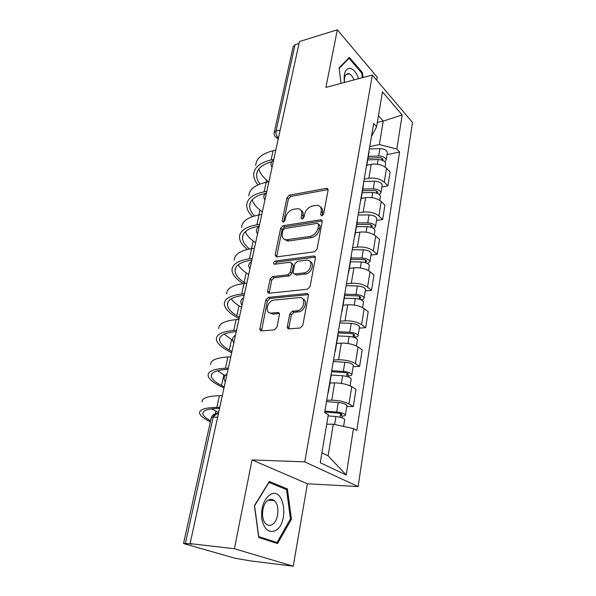 <?xml version="1.0" encoding="UTF-8"?>
<svg xmlns="http://www.w3.org/2000/svg" width="596" height="596" viewBox="0 0 596 596"><rect width="100%" height="100%" fill="white"/><g stroke="black" fill="none" stroke-linecap="round" stroke-linejoin="round"><path stroke-width="0.89" d="M321.818 215.938L323.613 214.098L328.091 190.169L327.003 188.329L326.385 188.343L289.403 195.168L286.967 197.686L282.169 220.9L283.249 222.219L284.977 220.438L285.603 217.398C286.862 213.063 289.5 210.343 293.5 209.248L298.119 208.66C300.987 209.211 302.179 211.23 301.695 214.716L301.092 217.793L302.224 219.127L303.99 217.316L304.593 214.232C305.837 209.837 308.527 207.073 312.654 205.948L317.504 205.352C320.425 205.925 321.661 207.967 321.207 211.468L320.618 214.59L321.818 215.938M287.339 326.489C287.168 328.001 287.734 328.783 289.023 328.843L300.205 328.016L302.828 325.319L308.348 295.765C308.497 294.342 307.953 293.59 306.716 293.515L268.349 297.397L265.801 299.989L259.886 328.552C259.7 330.035 260.228 330.802 261.458 330.862L274.346 329.916L276.909 327.271L279.39 314.785C279.561 313.31 279.025 312.557 277.781 312.513L271.359 313.071C264.177 313.913 267.001 300.488 274.033 300.116L299.475 297.613C306.836 296.86 304.049 310.523 296.719 310.851L292.427 311.224L289.783 313.891L287.339 326.489L288.911 327.517L288.993 328.843M279.345 313.548L277.781 312.513L279.33 313.556L272.975 314.107L271.404 313.071M304.772 461.87L252.026 459.911L234.407 548.73L190.087 543.627L299.453 41.541L337.329 29.8L325.908 87.396L372.344 75.029L304.772 461.87L358.121 486.56L412.477 122.441L372.344 75.029M314.45 251.832L317.057 249.173L322.19 221.705L320.953 219.738L283.107 225.735L280.642 228.275L275.129 254.894L276.417 256.928L314.45 251.832M315.396 258.068L310.076 286.549L307.417 289.231L269.094 293.239C267.954 293.157 267.47 292.435 267.641 291.072L270.107 279.181L272.633 276.604L287.756 274.816L290.327 272.193L291.891 264.304L290.513 262.21L274.413 264.251C272.998 263.283 273.273 262.203 275.248 261.018L313.965 255.952L315.396 258.068M234.407 548.73L293.239 566.2L250.313 560.873L234.891 558.176L184.976 543.999L183.538 543.44L185.401 543.41L191.986 544.17L190.087 543.627M376.746 80.229L377.261 77.219L337.329 29.8M293.239 566.2L307.402 483.773L358.121 486.56M274.272 132.238L293.15 46.674L295.042 44.7L276.067 131.001C275.702 133.579 276.328 135.761 277.945 137.542L278.444 138.004M299.028 43.471L295.042 44.7M368.909 152.837L369.006 150.885M364.208 179.165L368.872 178.293C375.152 177.548 380.285 178.837 384.278 182.175L386.499 168.221C382.55 164.831 377.454 163.542 371.204 164.34L366.816 165.204M386.499 168.221L390.112 171.998L387.929 185.892L381.887 186.965M366.592 165.114L366.145 167.759M384.278 182.175L387.929 185.892M363.173 186.712L363.24 184.864M376.53 220.46L382.654 219.522L384.912 205.158L381.202 201.523C377.156 198.267 371.964 196.971 365.631 197.649L361.191 198.416M360.744 199.6L360.319 202.089M358.494 212.846L363.217 212.094C369.587 211.468 374.817 212.757 378.9 215.961L382.654 219.522M357.228 221.794L357.272 220.058M370.988 255.103L377.194 254.321L379.525 239.45L375.718 235.986C371.569 232.865 366.287 231.576 359.872 232.12L355.365 232.775M354.687 235.323L354.292 237.655M352.586 247.713L357.369 247.072C363.821 246.58 369.147 247.869 373.342 250.931L377.194 254.321M351.066 258.15L351.089 256.526M365.251 290.975L371.539 290.349L373.953 274.957L370.041 271.664C365.788 268.692 360.409 267.41 353.897 267.813L349.338 268.349M348.407 272.365L348.042 274.518M346.462 283.808L351.312 283.294C357.853 282.951 363.277 284.232 367.576 287.145L371.539 290.349M344.682 295.847L344.674 294.357M359.314 328.12L365.683 327.681L368.186 311.723L364.156 308.631C359.798 305.815 354.315 304.534 347.714 304.794L343.095 305.204M341.888 310.784L341.56 312.744M340.122 321.214L345.032 320.842C351.67 320.655 357.198 321.929 361.608 324.671L365.683 327.681M338.051 334.967L338.021 333.611M353.152 366.629L359.611 366.376L362.204 349.83L358.062 346.947C353.584 344.309 347.997 343.035 341.299 343.125L336.621 343.4M335.131 350.664L334.833 352.422M333.544 359.999L338.521 359.775C345.255 359.753 350.888 361.02 355.417 363.582L359.611 366.376M331.175 375.577L331.108 374.377M346.768 406.561L353.309 406.509L356.006 389.352L351.737 386.692C347.14 384.241 341.441 382.975 334.654 382.893L329.908 383.027M328.105 392.101L327.845 393.636M326.727 400.236L331.763 400.169C338.595 400.333 344.339 401.592 348.995 403.954L353.309 406.509M321.915 452.789L328.098 455.813L333.298 424.21L353.45 428.569L346.239 474.997L320.253 462.712L328.322 414.607L324.634 412.559L373.647 123.506L376.598 126.754L371.442 136.521M369.729 146.601L379.369 144.567L383.235 121.092L378.453 115.713M377.32 122.441L383.235 121.092L402.158 114.961L396.862 149.052L379.369 144.567M376.598 126.754L382.453 91.851L402.158 114.961M353.45 428.569L356.803 430.439L399.581 152.047L396.862 149.052M363.053 77.502L362.442 72.638L349.36 57.395L339.057 67.862L341.031 83.365M252.026 459.911L307.402 483.773M277.565 543.552L291.422 519.176L287.406 488.929L269.28 481.493L254.425 505.594L258.709 537.45L277.565 543.552M333.298 424.21L326.712 424.173M387.065 154.58L399.581 152.047M328.098 455.813L346.239 474.997M361.586 72.868L362.442 72.638M290.349 519.086L291.422 519.176M284.411 488.75L287.406 488.929M320.618 214.59L322.049 215.826L322.637 212.712C323.054 210.03 322.332 208.146 320.477 207.065M300.987 210.284C302.872 211.319 303.587 213.204 303.148 215.931L302.53 219.045M328.12 189.588L290.848 196.397L288.412 198.915L283.636 222.107M322.212 220.96L284.583 226.912L282.117 229.453L276.626 256.921M318.718 224.707L317.519 223.336L284.687 228.499L282.951 230.287L282.28 233.535C281.752 237.282 283.055 239.383 286.199 239.838L309.853 236.456C314.077 235.39 316.819 232.589 318.085 228.037L318.718 224.707L320.156 225.929L318.704 224.051M284.597 239.465L287.682 241L288.807 240.948L287.317 239.778M320.156 225.929L319.53 229.259C318.271 233.796 315.537 236.59 311.313 237.648L288.807 240.948M291.861 263.223L293.396 265.436L291.846 273.318L289.276 275.926L274.167 277.699L271.642 280.276L269.213 293.225M315.388 257.122L276.767 262.136L274.98 264.192M303.863 272.908C310.777 272.402 313.839 259.863 307.037 260.124L297.404 261.309L294.834 263.931L293.277 271.843C293.12 273.162 293.605 273.877 294.729 273.974L303.863 272.908L305.368 274.041C311.268 273.661 315.157 263.343 310.099 261.599M294.804 273.974L296.249 275.099L294.931 273.966M305.368 274.041L296.45 275.084M302.865 298.983C308.288 300.697 304.4 311.715 298.268 311.917L293.977 312.282L291.34 314.941L288.911 327.517M269.69 312.885L272.975 314.107M308.303 294.618L269.906 298.454L267.366 301.04L261.54 330.855M367.717 159.877L378.11 159.557C382.49 159.773 385.001 161.076 385.642 163.468L385.552 164.019M368.015 158.119L379.473 157.754C381.574 157.858 382.774 158.484 383.079 159.639L382.677 160.391M368.313 156.368L378.691 156.025C383.064 156.241 385.567 157.545 386.208 159.951L384.889 161.836M369.326 148.978L379.905 148.605C384.271 148.806 386.759 150.118 387.385 152.546L387.296 153.105M275.792 150.155L273.095 150.766C262.039 153.53 256.243 158.387 255.714 165.338M273.788 159.378L271.076 159.966C259.99 162.656 254.194 167.424 253.695 174.27C253.598 177.764 255.028 181.303 257.979 184.872M268.677 181.832L266.561 180.037C262.344 176.446 259.781 172.736 258.865 168.899M259.998 184.045C257.643 180.953 256.504 177.906 256.585 174.904C257.018 168.78 262.039 164.414 271.672 161.821M362.159 192.709L372.701 192.53C377.149 192.791 379.712 194.058 380.382 196.337L380.3 196.859M362.487 190.735L374.109 190.534C376.24 190.653 377.469 191.264 377.79 192.366L377.052 193.268M362.77 189.074L373.297 188.88C377.737 189.141 380.3 190.415 380.971 192.702L379.406 194.601M363.821 181.437L374.556 181.206C378.989 181.445 381.529 182.726 382.192 185.051L382.103 185.579M356.401 226.666L367.099 226.644C371.621 226.949 374.236 228.186 374.951 230.339L374.869 230.831M356.773 224.469L368.566 224.439C370.734 224.58 371.986 225.176 372.321 226.219L370.995 227.225M357.041 222.904L367.717 222.867C372.232 223.172 374.847 224.409 375.547 226.577L373.647 228.469M358.129 215L369.021 214.925C373.521 215.216 376.121 216.46 376.814 218.657L376.739 219.157M358.606 78.687C356.468 72.734 353.711 69.255 350.336 68.257C345.494 68.227 343.505 72.965 344.369 82.479M354.024 79.909C352.728 76.69 351.126 74.656 349.226 73.807L348.638 73.628C345.531 73.554 344.13 76.497 344.451 82.457M339.131 68.421L349.07 58.311L361.757 73.062L362.338 77.696M348.22 58.55L349.07 58.311M270.562 494.419C263.946 498.956 261.003 506.987 261.719 518.52C263.983 529.211 268.535 533.241 275.389 530.611C289.418 523.541 284.523 486.649 270.562 494.419M268.669 499.955C262.054 502.726 260.221 519.481 266.114 524.011C267.947 525.538 269.899 525.761 271.97 524.674C278.6 521.5 280.113 504.998 274.257 500.633C272.521 499.225 270.659 498.994 268.669 499.955M290.431 518.937L276.984 542.546L258.724 536.616L254.581 505.78L268.96 482.432L286.542 489.621L290.431 518.937M273.206 542.144L276.984 542.546M268.9 181.787L266.174 182.331C255.013 184.82 249.217 189.364 248.785 195.957M266.829 191.309L264.095 191.83C252.898 194.244 247.102 198.691 246.699 205.166C246.67 208.935 248.592 212.742 252.458 216.586M262.344 211.908L259.983 210.038C255.84 206.723 253.233 203.318 252.145 199.809M254.522 215.946C251.236 212.519 249.612 209.144 249.642 205.806C250 199.839 255.289 195.712 265.488 193.439M249.515 249.001C244.881 245.194 242.535 241.432 242.468 237.7C242.743 232 248.174 228.179 258.761 226.219L259.245 226.137M261.786 214.463L259.029 214.94C247.757 217.138 241.954 221.347 241.626 227.553M259.64 224.305L256.876 224.766C245.567 226.875 239.771 230.972 239.473 237.059C239.547 241.164 242.177 245.291 247.37 249.456M255.624 242.766L253.203 240.963C249.18 237.96 246.535 234.884 245.284 231.732M350.448 261.808L361.303 261.957C365.899 262.315 368.574 263.507 369.319 265.525L369.252 265.98M350.858 259.372L362.83 259.528C365.028 259.692 366.302 260.266 366.667 261.249L365.125 262.516M351.111 257.919L361.943 258.046C366.533 258.403 369.2 259.595 369.945 261.637L367.531 263.492M352.243 249.731L363.292 249.821C367.866 250.164 370.518 251.363 371.256 253.434L371.181 253.903M365.519 260.109L365.177 262.188L365.825 262.732M344.279 298.201L355.298 298.529C359.969 298.939 362.703 300.086 363.493 301.971L363.426 302.388M344.741 295.512L356.885 295.862C359.12 296.056 360.424 296.607 360.803 297.516L359.314 298.365L359.187 299.118M344.712 294.163L355.968 294.484C360.625 294.886 363.351 296.041 364.141 297.933C364.111 298.879 363.076 299.468 361.02 299.699L361.012 299.751M346.149 285.685L357.362 285.961C362.01 286.348 364.722 287.51 365.497 289.44L365.43 289.872M359.619 296.45L359.314 298.365L361.02 299.699M337.895 335.913L349.077 336.435C353.823 336.904 356.617 337.999 357.458 339.727L357.399 340.107M338.133 332.94L350.724 333.514C352.996 333.738 354.329 334.267 354.732 335.101L353.234 335.839L353.033 337.045M338.342 331.726L349.77 332.24C354.508 332.702 357.295 333.805 358.121 335.548C358.114 336.405 357.071 336.919 354.985 337.083L354.896 337.656M339.832 322.943L351.223 323.405C355.939 323.851 358.71 324.969 359.53 326.75L359.47 327.137M353.517 334.103L353.234 335.839L354.985 337.083M314.718 256.548L315.105 256.504M245.418 283.353L244.107 282.467C238.258 278.481 235.249 274.54 235.062 270.636C235.234 265.332 240.665 261.853 251.356 260.191L251.84 260.132M254.425 248.249L251.639 248.651C240.255 250.536 234.459 254.38 234.243 260.169M252.212 258.426L249.411 258.806C237.998 260.601 232.194 264.326 232.015 269.995C232.216 274.205 235.48 278.451 241.79 282.742L243.108 283.629M248.688 274.585L246.208 272.871C242.363 270.204 239.726 267.485 238.296 264.713M307.074 293.768L307.611 293.716M239.383 317.303L236.821 315.709C230.823 311.939 227.679 308.259 227.411 304.66C227.471 299.788 232.894 296.681 243.69 295.34L244.181 295.288M246.819 283.197L244.002 283.517C232.5 285.067 226.704 288.516 226.614 293.865M244.524 293.731L241.693 294.029C230.168 295.474 224.372 298.805 224.312 304.012C224.61 307.894 228 311.857 234.481 315.91L239.07 318.756M241.536 307.417L238.996 305.793C235.413 303.506 232.82 301.174 231.233 298.82M231.933 351.528L229.296 350.031C223.135 346.492 219.864 343.095 219.499 339.832C219.432 335.414 224.856 332.71 235.763 331.719L236.254 331.681M238.936 319.359L236.09 319.605C224.483 320.797 218.695 323.822 218.725 328.694M236.56 330.273L233.706 330.482C222.062 331.562 216.274 334.46 216.355 339.184C216.75 342.7 220.274 346.365 226.934 350.165L231.643 352.839M232.656 340.443L224.215 334.14M331.264 375.018L342.625 375.748C347.453 376.277 350.306 377.32 351.193 378.877L351.141 379.212M331.555 371.755L344.339 372.552C346.649 372.805 348.012 373.312 348.436 374.065L346.932 374.69L346.656 376.389M331.734 370.675L343.341 371.397C348.161 371.919 351.007 372.969 351.886 374.541C351.893 375.309 350.843 375.748 348.735 375.845L348.556 376.977M333.283 361.556L344.846 362.234C349.643 362.74 352.482 363.798 353.346 365.415L353.294 365.765M347.185 373.148L346.932 374.69L348.735 375.845M224.23 386.886L221.526 385.493C215.186 382.207 211.789 379.116 211.319 376.21C211.126 372.284 216.534 370.012 227.545 369.386L228.045 369.364M230.779 356.818L227.903 356.967C216.177 357.771 210.403 360.349 210.574 364.7M228.32 368.119L225.43 368.246C213.673 368.924 207.9 371.36 208.116 375.555C208.622 378.691 212.295 382.029 219.142 385.56L223.977 388.041M225.065 375.562L217.458 370.764M328.098 415.904L335.935 416.544C340.845 417.14 343.765 418.124 344.697 419.502L344.652 419.793M324.731 412.015L337.716 413.065C340.063 413.348 341.456 413.818 341.91 414.488L340.398 414.995L340.033 417.215M324.887 411.076L336.673 412.03C341.575 412.611 344.488 413.602 345.419 415.002C345.442 415.665 344.391 416.015 342.253 416.045L341.977 417.774M326.489 401.622L338.237 402.516C343.117 403.09 346.015 404.088 346.932 405.526L346.887 405.831M340.614 413.654L340.398 414.995L342.253 416.045M210.611 420.746C205.873 418.243 203.288 415.941 202.856 413.855C202.521 410.458 207.915 408.647 219.03 408.424L219.537 408.416M222.323 395.632L219.417 395.692C207.579 396.072 201.813 398.165 202.141 401.965M219.775 407.351L216.855 407.373C204.979 407.627 199.228 409.571 199.593 413.199C200.181 415.814 203.772 418.69 210.373 421.819M218.643 412.529L211.498 408.886M218.36 413.825L217.749 413.535C215.603 412.857 214.068 414.071 213.152 417.163L185.401 543.41M278.57 137.4L276.544 137.572L275.233 136.544M355.417 363.582L358.062 346.947M361.608 324.671L364.156 308.631M367.576 287.145L370.041 271.664M373.342 250.931L375.718 235.986M378.9 215.961L381.202 201.523M348.995 403.954L351.737 386.692M331.763 400.169L334.654 382.893M338.521 359.775L341.299 343.125M345.032 320.842L347.714 304.794M351.312 283.294L353.897 267.813M357.369 247.072L359.872 232.12M363.217 212.094L365.631 197.649M368.872 178.293L371.204 164.34M273.586 160.287L272.819 163.818M266.457 193.007L265.667 196.658M259.089 226.845L258.262 230.63M251.46 261.868L250.611 265.779M243.563 298.127L242.676 302.179M235.375 335.697L234.466 339.899M226.897 374.653L225.944 379.011M280.18 130.01L276.067 131.001L274.167 132.707C273.884 134.823 274.674 136.447 276.544 137.572L278.198 139.099M217.637 417.163L213.152 417.163L211.267 417.789L183.561 543.358M213.226 416.85L216.996 413.617L217.749 413.535M322.637 212.712L321.207 211.468M302.545 219.008L301.092 217.793M303.148 215.931L301.695 214.716M283.636 222.085L282.169 220.9M288.412 198.915L286.967 197.686M290.848 196.397L289.403 195.168M327.785 189.625L326.385 188.343M276.641 256.027L275.129 254.894M282.117 229.453L280.642 228.275M284.583 226.912L283.107 225.735M321.915 220.982L320.477 219.753M311.313 237.648L309.853 236.456M319.53 229.259L318.085 228.037M269.198 292.137L267.641 291.072M271.642 280.276L270.107 279.181M274.167 277.699L272.633 276.604M289.276 275.926L287.756 274.816M291.846 273.318L290.327 272.193M293.396 265.436L291.891 264.304M276.767 262.136L275.248 261.018M315.15 257.144L313.667 255.975M291.34 314.941L289.783 313.891M293.977 312.282L292.427 311.224M298.268 311.917L296.719 310.851M261.488 329.558L259.886 328.552M267.366 301.04L265.801 299.989M269.906 298.454L268.349 297.397M308.132 294.625L306.612 293.523M378.11 159.557L377.342 164.228M382.029 158.335L381.745 160.048M379.905 148.605L378.691 156.025M271.076 159.966L273.095 150.766M266.054 182.354L266.561 180.037M372.701 192.53L371.859 197.626M376.709 191.115L376.396 193.044M374.556 181.206L373.297 188.88M367.099 226.644L366.19 232.187M371.211 225.02L370.854 227.18M369.021 214.925L367.717 222.867M264.095 191.83L266.174 182.331M258.902 214.962L259.983 210.038M256.876 224.766L259.029 214.94M251.519 248.666L253.203 240.963M361.303 261.957L360.319 267.976M363.292 249.821L361.943 258.046M355.298 298.529L354.233 305.055M357.362 285.961L355.968 294.484M349.077 336.435L347.922 343.505M351.223 323.405L349.77 332.24M249.411 258.806L251.639 248.651M244.107 282.467L246.208 272.871M241.693 294.029L244.002 283.517M236.821 315.709L238.996 305.793M233.706 330.482L236.09 319.605M229.296 350.031L231.539 339.795M342.625 375.748L341.374 383.392M344.846 362.234L343.341 371.397M225.43 368.246L227.903 356.967M221.526 385.493L223.843 374.914M335.935 416.544L334.632 424.501M338.237 402.516L336.673 412.03M216.855 407.373L219.417 395.692M215.32 413.788L215.886 411.218M273.616 160.138C270.711 162.045 270.197 164.421 272.059 167.282M266.501 192.799C263.551 194.728 263.03 197.134 264.929 200.01M259.148 226.569C256.146 228.529 255.617 230.957 257.561 233.87M251.542 261.51C248.487 263.499 247.951 265.965 249.925 268.908M243.66 297.672C240.553 299.699 240.009 302.209 242.021 305.189M235.502 335.123C232.336 337.202 231.784 339.757 233.833 342.789M227.046 373.945C223.82 376.076 223.254 378.691 225.34 381.775M328.292 392.593L331.287 374.899M366.696 165.919L369.103 151.712M360.863 200.368L363.351 185.647M354.814 236.046L357.399 220.796M348.548 273.028L351.223 257.219M342.044 311.395L344.823 294.99M335.302 351.223L338.185 334.192M218.278 414.22L216.996 413.617C214.158 413.684 212.265 414.987 211.327 417.55M328.076 189.312L327.003 188.329M322.175 220.788L320.953 219.738M287.682 241L286.199 239.838M296.249 275.099L294.729 273.974M315.381 257.07L313.965 255.952M272.931 314.107L271.359 313.071M308.244 294.618L306.716 293.515M385.642 163.468L385.076 167.022M387.385 152.546L386.208 159.951M256.585 174.904L257.375 171.402M380.382 196.337L379.741 200.368M382.192 185.051L380.971 192.702M374.951 230.339L374.221 234.876M376.814 218.657L375.547 226.577M345.896 74.709L349.226 73.807M268.215 500.208L274.257 500.633M249.642 205.806L250.38 202.498M242.468 237.7L243.161 234.6M369.319 265.525L368.507 270.606M371.256 253.434L369.945 261.637M363.493 301.971L362.591 307.633M365.497 289.44L364.141 297.933M357.458 339.727L356.453 346.008M359.53 326.75L358.121 335.548M235.062 270.636L235.711 267.76M227.411 304.66L228 302.03M219.499 339.832L220.036 337.455M351.193 378.877L350.083 385.821M353.346 365.415L351.886 374.541M211.319 376.21L211.789 374.117M344.697 419.502L343.587 426.438M346.932 405.526L345.419 415.002M202.856 413.855L203.258 412.06"/></g></svg>
